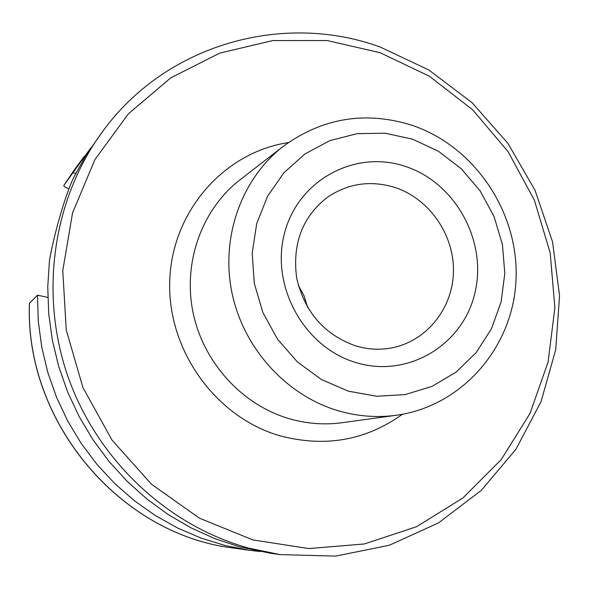 <?xml version="1.0" encoding="UTF-8"?>
<svg xmlns="http://www.w3.org/2000/svg" width="589" height="589" viewBox="0 0 589 589"><rect width="100%" height="100%" fill="white"/><g stroke="black" fill="none" stroke-linecap="round" stroke-linejoin="round"><path stroke-width="0.88" d="M73.434 177.988C65.188 195.71 54.497 232.324 49.491 260.228L47.746 286.821L48.71 313.606L52.377 340.265L58.716 366.498L67.661 392.009L79.11 416.504L92.929 439.703L108.958 461.342L127.01 481.184L146.875 499.008L168.307 514.631L191.072 527.891L214.897 538.655L239.509 546.828L270.447 553.24L280.128 554.61L248.543 548.057C167.512 525.705 97.148 459.759 67.934 376.518C38.962 293.182 53.143 198.611 102.508 131.664L85.906 155.422L73.434 177.988M29.494 303.261L37.497 295.17L47.805 297.423M69.038 188.789C65.357 187.398 63.612 186.293 63.811 185.469L90.581 148.207M37.497 295.17L38.278 321.196L41.738 347.105L47.856 372.594L56.559 397.361L67.75 421.113L81.289 443.569L97.023 464.463L114.752 483.562L134.255 500.643L155.305 515.515L177.642 528.031L200.996 538.059L225.101 545.51L249.67 550.317L259.97 551.532M75.723 173.402L73.124 172.901M307.561 307.289L304.079 295.774L298.299 285.238M29.502 303.011C24.495 421.731 120.266 534.768 233.48 548.042L249.67 550.317M63.811 185.469L74.531 169.566L63.826 185.439M252.872 539.914L199.413 518.173L151.498 484.261L111.895 439.902L82.916 387.503L66.248 329.995L62.773 270.653L72.572 212.813L94.903 159.634L128.299 113.905L170.729 77.866L219.771 53.106L272.795 40.575L327.101 40.545L380.074 52.686L429.293 76.18L472.584 109.723L508.108 151.69L534.356 200.135L550.185 252.902L554.875 307.679L548.101 362.021L530.019 413.463L501.239 459.56L462.88 497.999L416.563 526.706L364.377 543.964L308.864 548.565L252.872 539.914M288.315 142.604C224.306 152.198 172.165 210.965 169.765 280.305C166.945 349.594 215.324 417.292 280.047 435.816C325.04 447.647 365.828 440.469 402.412 414.273M283.324 146.293L240.032 179.8C202.071 209.147 182.833 261.921 192.934 312.015C203.072 362.095 241.74 404.739 288.949 418.624C306.582 423.741 324.281 425.103 342.047 422.711L396.279 415.26C376.783 417.895 357.332 416.357 337.924 410.666C285.959 395.226 243.176 347.863 231.86 292.343C220.581 236.8 241.667 178.482 283.324 146.293C322.853 117.704 365.879 110.739 412.403 125.405M412.675 139.218L385.081 133.21L357.037 133.659L329.936 140.616L305.139 153.832L283.942 172.724L267.487 196.395L256.701 223.673L252.202 253.16L254.286 283.302L262.863 312.494L277.5 339.183L297.393 361.933L321.476 379.566L348.43 391.192L376.827 396.257L405.18 394.586L432.061 386.362L456.129 372.079L476.236 352.539L491.454 328.758L501.114 301.943L504.81 273.392L502.417 244.472L494.061 216.553L480.16 190.932L461.349 168.829L438.503 151.299L412.675 139.218M405.711 166.532C355.815 149.275 298.549 179.468 284.686 232.64C270.064 285.562 303.931 347.26 355.741 362.507C407.352 378.55 462.615 345.426 474.778 293.506C487.685 241.807 455.82 183.032 405.711 166.532M327.329 197.337C348.187 183.297 370.768 180.028 395.086 187.523C429.514 198.876 454.369 234.989 453.442 271.978C452.698 308.967 426.009 341.863 390.647 348.099C378.955 350.146 367.205 349.38 355.388 345.802C324.23 334.589 304.66 312.001 296.665 278.037C292.181 243.728 302.407 216.826 327.329 197.337M29.45 303.114C24.473 421.768 120.082 534.702 233.48 548.042M74.531 169.566L84.242 156.416M280.128 554.61L335.634 556.112L389.285 545.259L438.591 522.863L481.412 490.262L516.001 449.171L541.055 401.602L555.714 349.697L559.55 295.707L552.548 241.88L535.084 190.387L507.88 143.326L472.017 102.626L428.88 70.025L380.163 47.002C283.184 11.655 166.032 44.072 102.508 131.664M396.279 415.26C462.387 406.241 513.225 346.892 516.008 279.937C519.189 212.99 475.316 146.897 412.594 125.472"/></g></svg>

